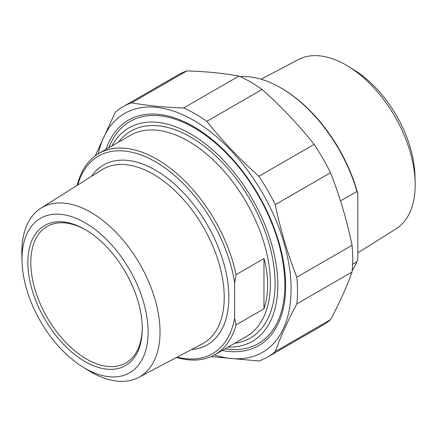 <?xml version="1.0" encoding="UTF-8"?>
<svg xmlns="http://www.w3.org/2000/svg" width="437" height="437" viewBox="0 0 437 437"><rect width="100%" height="100%" fill="white"/><g stroke="black" fill="none" stroke-linecap="round" stroke-linejoin="round"><path stroke-width="0.66" d="M123.005 106.726L178.247 74.831A144.543 83.456 60 0 1 186.894 70.914L131.652 102.81A144.543 83.456 -120 0 0 123.005 106.726A144.543 83.456 -120 0 0 115.292 112.254L95.217 155.856M206.848 121.322A144.543 83.456 -120 0 0 183.709 107.966L238.946 76.071A144.543 83.456 60 0 1 262.091 89.432L206.848 121.322C222.275 140.752 239.629 159.073 258.906 176.275L314.148 144.385A144.543 83.456 60 0 1 330.509 172.724L275.266 204.62A144.543 83.456 -120 0 0 258.906 176.275M296.832 303.895A144.543 83.456 -120 0 0 296.832 277.178L352.069 245.283A144.543 83.456 60 0 1 352.069 272.005L296.832 303.895C287.715 320.895 280.527 336.785 275.266 351.556L330.509 319.666A144.543 83.456 60 0 1 322.79 325.194L267.553 357.089A144.543 83.456 -120 0 0 275.266 351.556M211.104 356.587L258.906 361.006A144.543 83.456 -120 0 0 267.553 357.089M238.946 76.071C223.525 73.241 206.171 71.521 186.894 70.914M314.148 144.385C298.722 124.955 281.368 106.639 262.091 89.432M352.069 245.283C346.809 219.986 339.625 195.798 330.509 172.724M330.509 319.666C339.625 302.666 346.809 286.781 352.069 272.005M214.441 354.937A137.912 79.621 -120 0 0 290.834 280.958A137.912 79.621 -120 0 0 200.578 124.627A137.912 79.621 -120 0 0 98.314 153.797M275.266 204.62C280.527 229.917 287.715 254.105 296.832 277.178M131.652 102.81C147.078 105.639 164.432 107.36 183.709 107.966M222.22 350.452A130.188 75.164 -120 0 0 285.629 286.038A130.188 75.164 -120 0 0 193.575 126.593A130.188 75.164 -120 0 0 106.087 149.301M263.959 308.806L263.959 258.573C268.892 276.965 268.892 293.708 263.959 308.806L236.095 324.893L234.631 318.3L234.631 282.947L236.095 274.66A116.133 67.052 -120 0 0 156.91 159.237A116.133 67.052 -120 0 0 98.844 153.485A116.133 67.052 -120 0 0 77.726 183.223L77.322 185.283M236.095 274.66L263.959 258.573M77.764 184.998A114.062 65.85 60 0 1 158.729 163.749A114.062 65.85 60 0 1 234.631 282.947M176.515 357.461A116.133 67.052 -120 0 0 214.977 354.631A116.133 67.052 -120 0 0 236.095 324.893M111.877 145.958A123.289 71.182 60 0 1 252.286 198.993A123.289 71.182 60 0 1 228.01 347.109M234.631 318.3A114.062 65.85 60 0 1 177.143 357.127M83.008 367.135L88.678 370.62A97.73 56.422 -120 0 0 90.918 371.953A97.73 56.422 -120 0 0 138.687 377.399A97.73 56.422 -120 0 0 155.053 299.471A97.73 56.422 -120 0 0 90.918 212.36A97.73 56.422 -120 0 0 40.98 208.17A97.73 56.422 -120 0 0 21.85 254.869L22.036 261.517A89.175 51.484 60 0 1 83.691 221.963A89.175 51.484 60 0 1 148.11 331.159A89.175 51.484 60 0 1 85.057 368.353A89.175 51.484 60 0 1 83.008 367.135A89.175 51.484 60 0 1 22.036 261.517M142.243 327.706A78.807 45.497 60 0 1 125.927 362.945A78.807 45.497 60 0 1 86.521 359.039A78.807 45.497 60 0 1 35.042 289.594A78.807 45.497 60 0 1 47.12 226.448A78.807 45.497 60 0 1 85.794 229.938M85.057 361.579A80.878 46.693 -120 0 0 142.249 328.564A80.878 46.693 -120 0 0 85.057 229.507A80.878 46.693 -120 0 0 27.864 262.522A80.878 46.693 -120 0 0 85.057 361.579M225 348.846A128.265 74.055 -120 0 0 258.289 343.635A128.265 74.055 -120 0 0 277.954 240.853A128.265 74.055 -120 0 0 194.159 127.823A128.265 74.055 -120 0 0 130.024 121.47A128.265 74.055 -120 0 0 108.862 147.695M340.505 200.916L356.931 191.433L357.81 193.76L357.81 258.475L356.931 261.823L352.626 264.309M357.81 193.76A114.887 66.331 -120 0 0 281.559 88.29L280.68 87.782A116.133 67.052 60 0 1 356.931 191.433M240.372 76.715A116.133 67.052 60 0 1 280.68 87.782M356.931 261.823A116.133 67.052 60 0 1 352.222 270.454M261.108 79.212L298.313 59.601A97.73 56.422 60 0 1 346.082 65.047A97.73 56.422 60 0 1 348.322 66.38A97.73 56.422 60 0 1 415.15 182.131A97.73 56.422 60 0 1 396.02 228.83L357.81 252.897M415.15 182.131L414.964 175.483A89.175 51.484 -120 0 0 353.992 69.865L348.322 66.38M98.844 153.485L130.226 135.366A116.133 67.052 60 0 1 188.292 141.118A116.133 67.052 60 0 1 264.161 243.458A116.133 67.052 60 0 1 246.359 336.517L214.977 354.631M234.724 343.231A119.454 68.964 -120 0 0 250.363 200.102A119.454 68.964 -120 0 0 118.591 142.08M40.98 208.17L101.821 169.851A100.499 58.023 60 0 1 153.174 174.161A100.499 58.023 60 0 1 219.123 263.735A100.499 58.023 60 0 1 202.293 343.875L138.687 377.399M191.51 349.556A103.815 59.935 -120 0 0 207.351 224.935A103.815 59.935 -120 0 0 91.508 176.346"/></g></svg>
